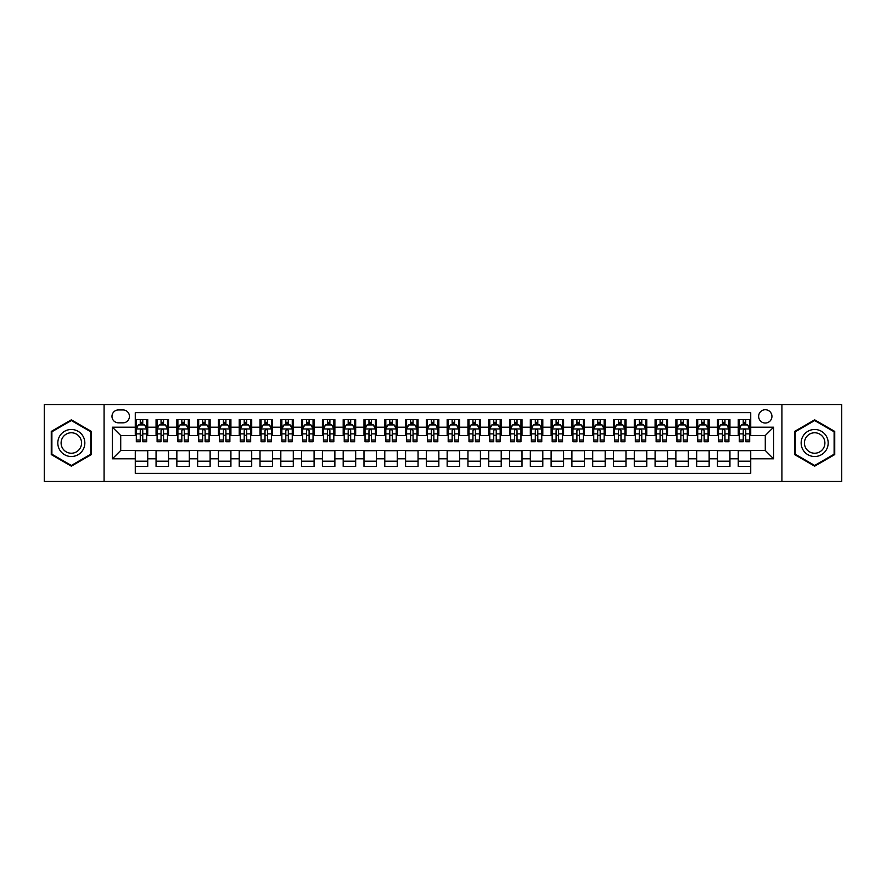 <?xml version="1.0" encoding="UTF-8"?>
<svg xmlns="http://www.w3.org/2000/svg" width="886" height="886" viewBox="0 0 886 886"><rect width="100%" height="100%" fill="white"/><g stroke="black" fill="none" stroke-linecap="round" stroke-linejoin="round"><path stroke-width="1.33" d="M765.282 409.731A6.656 6.656 0 0 0 758.637 416.387A6.656 6.656 0 0 0 765.282 423.043A6.656 6.656 0 0 0 771.939 416.387A6.656 6.656 0 0 0 765.282 409.731M781.917 481.463L841.7 481.463L841.7 404.537L781.917 404.537L781.917 481.463L104.083 481.463L104.083 404.537L44.3 404.537L44.3 481.463L104.083 481.463M750.73 419.61L738.26 419.61L738.26 427.196L729.942 427.196L729.942 435.513L738.26 435.513L738.26 427.196M729.942 427.196L729.942 419.61L717.461 419.61L717.461 427.196L709.143 427.196L709.143 435.513L717.461 435.513L717.461 427.196M709.143 427.196L709.143 419.61L696.673 419.61L696.673 427.196L688.356 427.196L688.356 435.513L696.673 435.513L696.673 427.196M688.356 427.196L688.356 419.61L675.874 419.61L675.874 427.196L667.557 427.196L667.557 435.513L675.874 435.513L675.874 427.196M667.557 427.196L667.557 419.61L655.086 419.61L655.086 427.196L646.769 427.196L646.769 435.513L655.086 435.513L655.086 427.196M646.769 427.196L646.769 419.61L634.287 419.61L634.287 427.196L625.981 427.196L625.981 435.513L634.287 435.513L634.287 427.196M625.981 427.196L625.981 419.61L613.5 419.61L613.5 427.196L605.182 427.196L605.182 435.513L613.5 435.513L613.5 427.196M605.182 427.196L605.182 419.61L592.712 419.61L592.712 427.196L584.395 427.196L584.395 435.513L592.712 435.513L592.712 427.196M584.395 427.196L584.395 419.61L571.913 419.61L571.913 427.196L563.596 427.196L563.596 435.513L571.913 435.513L571.913 427.196M563.596 427.196L563.596 419.61L551.125 419.61L551.125 427.196L542.808 427.196L542.808 435.513L551.125 435.513L551.125 427.196M542.808 427.196L542.808 419.61L530.326 419.61L530.326 427.196L522.009 427.196L522.009 435.513L530.326 435.513L530.326 427.196M522.009 427.196L522.009 419.61L509.539 419.61L509.539 427.196L501.221 427.196L501.221 435.513L509.539 435.513L509.539 427.196M501.221 427.196L501.221 419.61L488.74 419.61L488.74 427.196L480.422 427.196L480.422 435.513L488.74 435.513L488.74 427.196M480.422 427.196L480.422 419.61L467.952 419.61L467.952 427.196L459.635 427.196L459.635 435.513L467.952 435.513L467.952 427.196M459.635 427.196L459.635 419.61L447.153 419.61L447.153 427.196L438.847 427.196L438.847 435.513L447.153 435.513L447.153 427.196M438.847 427.196L438.847 419.61L426.365 419.61L426.365 427.196L418.048 427.196L418.048 435.513L426.365 435.513L426.365 427.196M418.048 427.196L418.048 419.61L405.578 419.61L405.578 427.196L397.26 427.196L397.26 435.513L405.578 435.513L405.578 427.196M397.26 427.196L397.26 419.61L384.779 419.61L384.779 427.196L376.461 427.196L376.461 435.513L384.779 435.513L384.779 427.196M376.461 427.196L376.461 419.61L363.991 419.61L363.991 427.196L355.674 427.196L355.674 435.513L363.991 435.513L363.991 427.196M355.674 427.196L355.674 419.61L343.192 419.61L343.192 427.196L334.875 427.196L334.875 435.513L343.192 435.513L343.192 427.196M334.875 427.196L334.875 419.61L322.404 419.61L322.404 427.196L314.087 427.196L314.087 435.513L322.404 435.513L322.404 427.196M314.087 427.196L314.087 419.61L301.605 419.61L301.605 427.196L293.288 427.196L293.288 435.513L301.605 435.513L301.605 427.196M293.288 427.196L293.288 419.61L280.818 419.61L280.818 427.196L272.5 427.196L272.5 435.513L280.818 435.513L280.818 427.196M272.5 427.196L272.5 419.61L260.019 419.61L260.019 427.196L251.713 427.196L251.713 435.513L260.019 435.513L260.019 427.196M251.713 427.196L251.713 419.61L239.231 419.61L239.231 427.196L230.914 427.196L230.914 435.513L239.231 435.513L239.231 427.196M230.914 427.196L230.914 419.61L218.443 419.61L218.443 427.196L210.126 427.196L210.126 435.513L218.443 435.513L218.443 427.196M210.126 427.196L210.126 419.61L197.644 419.61L197.644 427.196L189.327 427.196L189.327 435.513L197.644 435.513L197.644 427.196M189.327 427.196L189.327 419.61L176.857 419.61L176.857 427.196L168.539 427.196L168.539 435.513L176.857 435.513L176.857 427.196M168.539 427.196L168.539 419.61L156.058 419.61L156.058 435.513L147.74 435.513L147.74 419.61L135.27 419.61M135.27 466.39L147.74 466.39L147.74 450.487L156.058 450.487L156.058 466.39L168.539 466.39L168.539 450.487L176.857 450.487L176.857 458.804L168.539 458.804M176.857 458.804L176.857 466.39L189.327 466.39L189.327 450.487L197.644 450.487L197.644 458.804L189.327 458.804M197.644 458.804L197.644 466.39L210.126 466.39L210.126 450.487L218.443 450.487L218.443 458.804L210.126 458.804M218.443 458.804L218.443 466.39L230.914 466.39L230.914 450.487L239.231 450.487L239.231 458.804L230.914 458.804M239.231 458.804L239.231 466.39L251.713 466.39L251.713 450.487L260.019 450.487L260.019 458.804L251.713 458.804M260.019 458.804L260.019 466.39L272.5 466.39L272.5 450.487L280.818 450.487L280.818 458.804L272.5 458.804M280.818 458.804L280.818 466.39L293.288 466.39L293.288 450.487L301.605 450.487L301.605 458.804L293.288 458.804M301.605 458.804L301.605 466.39L314.087 466.39L314.087 450.487L322.404 450.487L322.404 458.804L314.087 458.804M322.404 458.804L322.404 466.39L334.875 466.39L334.875 450.487L343.192 450.487L343.192 458.804L334.875 458.804M343.192 458.804L343.192 466.39L355.674 466.39L355.674 450.487L363.991 450.487L363.991 458.804L355.674 458.804M363.991 458.804L363.991 466.39L376.461 466.39L376.461 450.487L384.779 450.487L384.779 458.804L376.461 458.804M384.779 458.804L384.779 466.39L397.26 466.39L397.26 450.487L405.578 450.487L405.578 458.804L397.26 458.804M405.578 458.804L405.578 466.39L418.048 466.39L418.048 450.487L426.365 450.487L426.365 458.804L418.048 458.804M426.365 458.804L426.365 466.39L438.847 466.39L438.847 450.487L447.153 450.487L447.153 458.804L438.847 458.804M447.153 458.804L447.153 466.39L459.635 466.39L459.635 450.487L467.952 450.487L467.952 458.804L459.635 458.804M467.952 458.804L467.952 466.39L480.422 466.39L480.422 450.487L488.74 450.487L488.74 458.804L480.422 458.804M488.74 458.804L488.74 466.39L501.221 466.39L501.221 450.487L509.539 450.487L509.539 458.804L501.221 458.804M509.539 458.804L509.539 466.39L522.009 466.39L522.009 450.487L530.326 450.487L530.326 458.804L522.009 458.804M530.326 458.804L530.326 466.39L542.808 466.39L542.808 450.487L551.125 450.487L551.125 458.804L542.808 458.804M551.125 458.804L551.125 466.39L563.596 466.39L563.596 450.487L571.913 450.487L571.913 458.804L563.596 458.804M571.913 458.804L571.913 466.39L584.395 466.39L584.395 450.487L592.712 450.487L592.712 458.804L584.395 458.804M592.712 458.804L592.712 466.39L605.182 466.39L605.182 450.487L613.5 450.487L613.5 458.804L605.182 458.804M613.5 458.804L613.5 466.39L625.981 466.39L625.981 450.487L634.287 450.487L634.287 458.804L625.981 458.804M634.287 458.804L634.287 466.39L646.769 466.39L646.769 450.487L655.086 450.487L655.086 458.804L646.769 458.804M655.086 458.804L655.086 466.39L667.557 466.39L667.557 450.487L675.874 450.487L675.874 458.804L667.557 458.804M675.874 458.804L675.874 466.39L688.356 466.39L688.356 450.487L696.673 450.487L696.673 458.804L688.356 458.804M696.673 458.804L696.673 466.39L709.143 466.39L709.143 450.487L717.461 450.487L717.461 458.804L709.143 458.804M717.461 458.804L717.461 466.39L729.942 466.39L729.942 450.487L738.26 450.487L738.26 458.804L729.942 458.804M118.425 422.832L122.999 422.832A6.446 6.446 0 0 0 129.445 416.387A6.446 6.446 0 0 0 122.999 409.941L118.425 409.941A6.446 6.446 0 0 0 111.979 416.387A6.446 6.446 0 0 0 118.425 422.832M781.917 404.537L104.083 404.537M750.73 427.196L750.73 412.643L135.27 412.643L135.27 435.513L120.717 435.513L120.717 450.487L135.27 450.487L135.27 473.357L750.73 473.357L750.73 450.487L765.282 450.487L765.282 435.513L750.73 435.513L750.73 427.196L773.6 427.196L773.6 458.804L750.73 458.804M135.27 458.804L112.4 458.804L112.4 427.196L135.27 427.196M738.26 458.804L738.26 466.39L750.73 466.39M135.27 424.804L136.311 424.804M140.254 424.804L142.757 424.804M146.699 424.804L147.74 424.804M135.27 435.303L136.311 435.303M140.254 435.303L142.757 435.303M146.699 435.303L147.74 435.303M135.27 450.697L147.74 450.697M135.27 461.196L147.74 461.196M156.058 435.303L157.099 435.303M161.053 435.303L163.545 435.303M167.498 435.303L168.539 435.303M156.058 424.804L157.099 424.804M161.053 424.804L163.545 424.804M167.498 424.804L168.539 424.804M156.058 450.697L168.539 450.697M156.058 461.196L168.539 461.196M176.857 450.697L189.327 450.697M176.857 461.196L189.327 461.196M176.857 424.804L177.898 424.804M181.84 424.804L184.343 424.804M188.286 424.804L189.327 424.804M176.857 435.303L177.898 435.303M181.84 435.303L184.343 435.303M188.286 435.303L189.327 435.303M197.644 450.697L210.126 450.697M197.644 461.196L210.126 461.196M197.644 424.804L198.685 424.804M202.639 424.804L205.131 424.804M209.085 424.804L210.126 424.804M197.644 435.303L198.685 435.303M202.639 435.303L205.131 435.303M209.085 435.303L210.126 435.303M218.443 450.697L230.914 450.697M218.443 461.196L230.914 461.196M218.443 424.804L219.473 424.804M223.427 424.804L225.919 424.804M229.873 424.804L230.914 424.804M218.443 435.303L219.473 435.303M223.427 435.303L225.919 435.303M229.873 435.303L230.914 435.303M239.231 450.697L251.713 450.697M239.231 461.196L251.713 461.196M239.231 424.804L240.272 424.804M244.226 424.804L246.718 424.804M250.672 424.804L251.713 424.804M239.231 435.303L240.272 435.303M244.226 435.303L246.718 435.303M250.672 435.303L251.713 435.303M260.019 450.697L272.5 450.697M260.019 461.196L272.5 461.196M260.019 424.804L261.06 424.804M265.014 424.804L267.506 424.804M271.459 424.804L272.5 424.804M260.019 435.303L261.06 435.303M265.014 435.303L267.506 435.303M271.459 435.303L272.5 435.303M280.818 450.697L293.288 450.697M280.818 461.196L293.288 461.196M280.818 424.804L281.859 424.804M285.813 424.804L288.304 424.804M292.258 424.804L293.288 424.804M280.818 435.303L281.859 435.303M285.813 435.303L288.304 435.303M292.258 435.303L293.288 435.303M301.605 450.697L314.087 450.697M301.605 461.196L314.087 461.196M301.605 424.804L302.647 424.804M306.6 424.804L309.092 424.804M313.046 424.804L314.087 424.804M301.605 435.303L302.647 435.303M306.6 435.303L309.092 435.303M313.046 435.303L314.087 435.303M322.404 450.697L334.875 450.697M322.404 461.196L334.875 461.196M322.404 424.804L323.445 424.804M327.388 424.804L329.891 424.804M333.834 424.804L334.875 424.804M322.404 435.303L323.445 435.303M327.388 435.303L329.891 435.303M333.834 435.303L334.875 435.303M343.192 450.697L355.674 450.697M343.192 461.196L355.674 461.196M343.192 424.804L344.233 424.804M348.187 424.804L350.679 424.804M354.633 424.804L355.674 424.804M343.192 435.303L344.233 435.303M348.187 435.303L350.679 435.303M354.633 435.303L355.674 435.303M363.991 450.697L376.461 450.697M363.991 461.196L376.461 461.196M363.991 424.804L365.032 424.804M368.975 424.804L371.478 424.804M375.42 424.804L376.461 424.804M363.991 435.303L365.032 435.303M368.975 435.303L371.478 435.303M375.42 435.303L376.461 435.303M384.779 450.697L397.26 450.697M384.779 461.196L397.26 461.196M384.779 424.804L385.82 424.804M389.774 424.804L392.265 424.804M396.219 424.804L397.26 424.804M384.779 435.303L385.82 435.303M389.774 435.303L392.265 435.303M396.219 435.303L397.26 435.303M405.578 450.697L418.048 450.697M405.578 461.196L418.048 461.196M405.578 424.804L406.608 424.804M410.561 424.804L413.053 424.804M417.007 424.804L418.048 424.804M405.578 435.303L406.608 435.303M410.561 435.303L413.053 435.303M417.007 435.303L418.048 435.303M426.365 450.697L438.847 450.697M426.365 461.196L438.847 461.196M426.365 424.804L427.406 424.804M431.36 424.804L433.852 424.804M437.806 424.804L438.847 424.804M426.365 435.303L427.406 435.303M431.36 435.303L433.852 435.303M437.806 435.303L438.847 435.303M447.153 450.697L459.635 450.697M447.153 461.196L459.635 461.196M447.153 424.804L448.194 424.804M452.148 424.804L454.64 424.804M458.594 424.804L459.635 424.804M447.153 435.303L448.194 435.303M452.148 435.303L454.64 435.303M458.594 435.303L459.635 435.303M467.952 450.697L480.422 450.697M467.952 461.196L480.422 461.196M467.952 424.804L468.993 424.804M472.947 424.804L475.439 424.804M479.392 424.804L480.422 424.804M467.952 435.303L468.993 435.303M472.947 435.303L475.439 435.303M479.392 435.303L480.422 435.303M488.74 450.697L501.221 450.697M488.74 461.196L501.221 461.196M488.74 424.804L489.781 424.804M493.735 424.804L496.226 424.804M500.18 424.804L501.221 424.804M488.74 435.303L489.781 435.303M493.735 435.303L496.226 435.303M500.18 435.303L501.221 435.303M509.539 450.697L522.009 450.697M509.539 461.196L522.009 461.196M509.539 424.804L510.58 424.804M514.522 424.804L517.025 424.804M520.968 424.804L522.009 424.804M509.539 435.303L510.58 435.303M514.522 435.303L517.025 435.303M520.968 435.303L522.009 435.303M530.326 450.697L542.808 450.697M530.326 461.196L542.808 461.196M530.326 424.804L531.367 424.804M535.321 424.804L537.813 424.804M541.767 424.804L542.808 424.804M530.326 435.303L531.367 435.303M535.321 435.303L537.813 435.303M541.767 435.303L542.808 435.303M551.125 450.697L563.596 450.697M551.125 461.196L563.596 461.196M551.125 424.804L552.166 424.804M556.109 424.804L558.612 424.804M562.555 424.804L563.596 424.804M551.125 435.303L552.166 435.303M556.109 435.303L558.612 435.303M562.555 435.303L563.596 435.303M571.913 450.697L584.395 450.697M571.913 461.196L584.395 461.196M571.913 424.804L572.954 424.804M576.908 424.804L579.4 424.804M583.353 424.804L584.395 424.804M571.913 435.303L572.954 435.303M576.908 435.303L579.4 435.303M583.353 435.303L584.395 435.303M592.712 450.697L605.182 450.697M592.712 461.196L605.182 461.196M592.712 424.804L593.742 424.804M597.696 424.804L600.187 424.804M604.141 424.804L605.182 424.804M592.712 435.303L593.742 435.303M597.696 435.303L600.187 435.303M604.141 435.303L605.182 435.303M613.5 450.697L625.981 450.697M613.5 461.196L625.981 461.196M613.5 424.804L614.541 424.804M618.494 424.804L620.986 424.804M624.94 424.804L625.981 424.804M613.5 435.303L614.541 435.303M618.494 435.303L620.986 435.303M624.94 435.303L625.981 435.303M634.287 450.697L646.769 450.697M634.287 461.196L646.769 461.196M634.287 424.804L635.328 424.804M639.282 424.804L641.774 424.804M645.728 424.804L646.769 424.804M634.287 435.303L635.328 435.303M639.282 435.303L641.774 435.303M645.728 435.303L646.769 435.303M655.086 450.697L667.557 450.697M655.086 461.196L667.557 461.196M655.086 424.804L656.127 424.804M660.081 424.804L662.573 424.804M666.527 424.804L667.557 424.804M655.086 435.303L656.127 435.303M660.081 435.303L662.573 435.303M666.527 435.303L667.557 435.303M675.874 450.697L688.356 450.697M675.874 461.196L688.356 461.196M675.874 424.804L676.915 424.804M680.869 424.804L683.361 424.804M687.314 424.804L688.356 424.804M675.874 435.303L676.915 435.303M680.869 435.303L683.361 435.303M687.314 435.303L688.356 435.303M696.673 450.697L709.143 450.697M696.673 461.196L709.143 461.196M696.673 424.804L697.714 424.804M701.657 424.804L704.16 424.804M708.102 424.804L709.143 424.804M696.673 435.303L697.714 435.303M701.657 435.303L704.16 435.303M708.102 435.303L709.143 435.303M717.461 450.697L729.942 450.697M717.461 461.196L729.942 461.196M717.461 424.804L718.502 424.804M722.455 424.804L724.947 424.804M728.901 424.804L729.942 424.804M717.461 435.303L718.502 435.303M722.455 435.303L724.947 435.303M728.901 435.303L729.942 435.303M738.26 450.697L750.73 450.697M738.26 461.196L750.73 461.196M738.26 424.804L739.301 424.804M743.243 424.804L745.746 424.804M749.689 424.804L750.73 424.804M738.26 435.303L739.301 435.303M743.243 435.303L745.746 435.303M749.689 435.303L750.73 435.303M120.717 435.513L112.4 427.196M120.717 450.487L112.4 458.804M773.6 427.196L765.282 435.513M773.6 458.804L765.282 450.487M71.334 466.169L91.391 454.584L91.391 431.416L71.334 419.831L51.266 431.416L51.266 454.584L71.334 466.169M834.734 431.416L814.666 419.831L794.609 431.416L794.609 454.584L814.666 466.169L834.734 454.584L834.734 431.416M142.757 422.312L140.254 422.312M146.699 440.054L142.757 440.054L142.757 441.749L146.699 441.749L146.699 429.068L144.628 424.915L138.382 424.915L136.311 429.068L136.311 441.749L140.254 441.749L140.254 440.054L136.311 440.054M136.311 429.068L136.311 419.61M146.699 429.068L146.699 419.61M140.254 424.915L140.254 419.61M142.757 419.61L142.757 424.915M142.757 440.054L142.757 430.629C141.926 429.023 141.095 429.023 140.254 430.629L140.254 440.054M71.334 429.488A13.511 13.511 0 0 0 57.812 443A13.511 13.511 0 0 0 71.334 456.511A13.511 13.511 0 0 0 84.846 443A13.511 13.511 0 0 0 71.334 429.488M71.334 432.767A10.233 10.233 0 0 0 61.101 443A10.233 10.233 0 0 0 71.334 453.233A10.233 10.233 0 0 0 81.567 443A10.233 10.233 0 0 0 71.334 432.767M90.771 454.219L71.334 465.449L51.886 454.219L51.886 431.781L71.334 420.551L90.771 431.781L90.771 454.219M802.96 436.244A13.511 13.511 0 0 0 807.91 454.706A13.511 13.511 0 0 0 826.372 449.756A13.511 13.511 0 0 0 821.422 431.294A13.511 13.511 0 0 0 802.96 436.244M805.806 437.883A10.233 10.233 0 0 0 809.549 451.86A10.233 10.233 0 0 0 823.526 448.117A10.233 10.233 0 0 0 819.783 434.14A10.233 10.233 0 0 0 805.806 437.883M834.114 431.781L834.114 454.219L814.666 465.449L795.229 454.219L795.229 431.781L814.666 420.551L834.114 431.781M163.545 422.312L161.053 422.312M167.498 440.054L163.545 440.054L163.545 441.749L167.498 441.749L167.498 429.068L165.416 424.915L159.181 424.915L157.099 429.068L157.099 441.749L161.053 441.749L161.053 440.054L157.099 440.054M157.099 429.068L157.099 419.61M167.498 429.068L167.498 419.61M161.053 424.915L161.053 419.61M163.545 419.61L163.545 424.915M163.545 440.054L163.545 430.629C162.714 429.023 161.883 429.023 161.053 430.629L161.053 440.054M184.343 422.312L181.84 422.312M188.286 440.054L184.343 440.054L184.343 441.749L188.286 441.749L188.286 429.068L186.215 424.915L179.969 424.915L177.898 429.068L177.898 441.749L181.84 441.749L181.84 440.054L177.898 440.054M177.898 429.068L177.898 419.61M188.286 429.068L188.286 419.61M181.84 424.915L181.84 419.61M184.343 419.61L184.343 424.915M184.343 440.054L184.343 430.629C183.513 429.023 182.671 429.023 181.84 430.629L181.84 440.054M205.131 422.312L202.639 422.312M209.085 440.054L205.131 440.054L205.131 441.749L209.085 441.749L209.085 429.068L207.003 424.915L200.768 424.915L198.685 429.068L198.685 441.749L202.639 441.749L202.639 440.054L198.685 440.054M198.685 429.068L198.685 419.61M209.085 429.068L209.085 419.61M202.639 424.915L202.639 419.61M205.131 419.61L205.131 424.915M205.131 440.054L205.131 430.629C204.301 429.023 203.47 429.023 202.639 430.629L202.639 440.054M225.919 422.312L223.427 422.312M229.873 440.054L225.919 440.054L225.919 441.749L229.873 441.749L229.873 429.068L227.791 424.915L221.555 424.915L219.473 429.068L219.473 441.749L223.427 441.749L223.427 440.054L219.473 440.054M219.473 429.068L219.473 419.61M229.873 429.068L229.873 419.61M223.427 424.915L223.427 419.61M225.919 419.61L225.919 424.915M225.919 440.054L225.919 430.629C225.088 429.023 224.258 429.023 223.427 430.629L223.427 440.054M246.718 422.312L244.226 422.312M250.672 440.054L246.718 440.054L246.718 441.749L250.672 441.749L250.672 429.068L248.589 424.915L242.354 424.915L240.272 429.068L240.272 441.749L244.226 441.749L244.226 440.054L240.272 440.054M240.272 429.068L240.272 419.61M250.672 429.068L250.672 419.61M244.226 424.915L244.226 419.61M246.718 419.61L246.718 424.915M246.718 440.054L246.718 430.629C245.887 429.023 245.057 429.023 244.226 430.629L244.226 440.054M267.506 422.312L265.014 422.312M271.459 440.054L267.506 440.054L267.506 441.749L271.459 441.749L271.459 429.068L269.377 424.915L263.142 424.915L261.06 429.068L261.06 441.749L265.014 441.749L265.014 440.054L261.06 440.054M261.06 429.068L261.06 419.61M271.459 429.068L271.459 419.61M265.014 424.915L265.014 419.61M267.506 419.61L267.506 424.915M267.506 440.054L267.506 430.629C266.675 429.023 265.844 429.023 265.014 430.629L265.014 440.054M288.304 422.312L285.813 422.312M292.258 440.054L288.304 440.054L288.304 441.749L292.258 441.749L292.258 429.068L290.176 424.915L283.941 424.915L281.859 429.068L281.859 441.749L285.813 441.749L285.813 440.054L281.859 440.054M281.859 429.068L281.859 419.61M292.258 429.068L292.258 419.61M285.813 424.915L285.813 419.61M288.304 419.61L288.304 424.915M288.304 440.054L288.304 430.629C287.474 429.023 286.643 429.023 285.813 430.629L285.813 440.054M309.092 422.312L306.6 422.312M313.046 440.054L309.092 440.054L309.092 441.749L313.046 441.749L313.046 429.068L310.964 424.915L304.729 424.915L302.647 429.068L302.647 441.749L306.6 441.749L306.6 440.054L302.647 440.054M302.647 429.068L302.647 419.61M313.046 429.068L313.046 419.61M306.6 424.915L306.6 419.61M309.092 419.61L309.092 424.915M309.092 440.054L309.092 430.629C308.262 429.023 307.431 429.023 306.6 430.629L306.6 440.054M329.891 422.312L327.388 422.312M333.834 440.054L329.891 440.054L329.891 441.749L333.834 441.749L333.834 429.068L331.763 424.915L325.516 424.915L323.445 429.068L323.445 441.749L327.388 441.749L327.388 440.054L323.445 440.054M323.445 429.068L323.445 419.61M333.834 429.068L333.834 419.61M327.388 424.915L327.388 419.61M329.891 419.61L329.891 424.915M329.891 440.054L329.891 430.629C329.06 429.023 328.23 429.023 327.388 430.629L327.388 440.054M350.679 422.312L348.187 422.312M354.633 440.054L350.679 440.054L350.679 441.749L354.633 441.749L354.633 429.068L352.55 424.915L346.315 424.915L344.233 429.068L344.233 441.749L348.187 441.749L348.187 440.054L344.233 440.054M344.233 429.068L344.233 419.61M354.633 429.068L354.633 419.61M348.187 424.915L348.187 419.61M350.679 419.61L350.679 424.915M350.679 440.054L350.679 430.629C349.848 429.023 349.018 429.023 348.187 430.629L348.187 440.054M371.478 422.312L368.975 422.312M375.42 440.054L371.478 440.054L371.478 441.749L375.42 441.749L375.42 429.068L373.349 424.915L367.103 424.915L365.032 429.068L365.032 441.749L368.975 441.749L368.975 440.054L365.032 440.054M365.032 429.068L365.032 419.61M375.42 429.068L375.42 419.61M368.975 424.915L368.975 419.61M371.478 419.61L371.478 424.915M371.478 440.054L371.478 430.629C370.647 429.023 369.805 429.023 368.975 430.629L368.975 440.054M392.265 422.312L389.774 422.312M396.219 440.054L392.265 440.054L392.265 441.749L396.219 441.749L396.219 429.068L394.137 424.915L387.902 424.915L385.82 429.068L385.82 441.749L389.774 441.749L389.774 440.054L385.82 440.054M385.82 429.068L385.82 419.61M396.219 429.068L396.219 419.61M389.774 424.915L389.774 419.61M392.265 419.61L392.265 424.915M392.265 440.054L392.265 430.629C391.435 429.023 390.604 429.023 389.774 430.629L389.774 440.054M413.053 422.312L410.561 422.312M417.007 440.054L413.053 440.054L413.053 441.749L417.007 441.749L417.007 429.068L414.925 424.915L408.69 424.915L406.608 429.068L406.608 441.749L410.561 441.749L410.561 440.054L406.608 440.054M406.608 429.068L406.608 419.61M417.007 429.068L417.007 419.61M410.561 424.915L410.561 419.61M413.053 419.61L413.053 424.915M413.053 440.054L413.053 430.629C412.223 429.023 411.392 429.023 410.561 430.629L410.561 440.054M433.852 422.312L431.36 422.312M437.806 440.054L433.852 440.054L433.852 441.749L437.806 441.749L437.806 429.068L435.724 424.915L429.488 424.915L427.406 429.068L427.406 441.749L431.36 441.749L431.36 440.054L427.406 440.054M427.406 429.068L427.406 419.61M437.806 429.068L437.806 419.61M431.36 424.915L431.36 419.61M433.852 419.61L433.852 424.915M433.852 440.054L433.852 430.629C433.021 429.023 432.191 429.023 431.36 430.629L431.36 440.054M454.64 422.312L452.148 422.312M458.594 440.054L454.64 440.054L454.64 441.749L458.594 441.749L458.594 429.068L456.511 424.915L450.276 424.915L448.194 429.068L448.194 441.749L452.148 441.749L452.148 440.054L448.194 440.054M448.194 429.068L448.194 419.61M458.594 429.068L458.594 419.61M452.148 424.915L452.148 419.61M454.64 419.61L454.64 424.915M454.64 440.054L454.64 430.629C453.809 429.023 452.979 429.023 452.148 430.629L452.148 440.054M475.439 422.312L472.947 422.312M479.392 440.054L475.439 440.054L475.439 441.749L479.392 441.749L479.392 429.068L477.31 424.915L471.075 424.915L468.993 429.068L468.993 441.749L472.947 441.749L472.947 440.054L468.993 440.054M468.993 429.068L468.993 419.61M479.392 429.068L479.392 419.61M472.947 424.915L472.947 419.61M475.439 419.61L475.439 424.915M475.439 440.054L475.439 430.629C474.608 429.023 473.777 429.023 472.947 430.629L472.947 440.054M496.226 422.312L493.735 422.312M500.18 440.054L496.226 440.054L496.226 441.749L500.18 441.749L500.18 429.068L498.098 424.915L491.863 424.915L489.781 429.068L489.781 441.749L493.735 441.749L493.735 440.054L489.781 440.054M489.781 429.068L489.781 419.61M500.18 429.068L500.18 419.61M493.735 424.915L493.735 419.61M496.226 419.61L496.226 424.915M496.226 440.054L496.226 430.629C495.396 429.023 494.565 429.023 493.735 430.629L493.735 440.054M517.025 422.312L514.522 422.312M520.968 440.054L517.025 440.054L517.025 441.749L520.968 441.749L520.968 429.068L518.897 424.915L512.651 424.915L510.58 429.068L510.58 441.749L514.522 441.749L514.522 440.054L510.58 440.054M510.58 429.068L510.58 419.61M520.968 429.068L520.968 419.61M514.522 424.915L514.522 419.61M517.025 419.61L517.025 424.915M517.025 440.054L517.025 430.629C516.195 429.023 515.364 429.023 514.522 430.629L514.522 440.054M537.813 422.312L535.321 422.312M541.767 440.054L537.813 440.054L537.813 441.749L541.767 441.749L541.767 429.068L539.685 424.915L533.45 424.915L531.367 429.068L531.367 441.749L535.321 441.749L535.321 440.054L531.367 440.054M531.367 429.068L531.367 419.61M541.767 429.068L541.767 419.61M535.321 424.915L535.321 419.61M537.813 419.61L537.813 424.915M537.813 440.054L537.813 430.629C536.982 429.023 536.152 429.023 535.321 430.629L535.321 440.054M558.612 422.312L556.109 422.312M562.555 440.054L558.612 440.054L558.612 441.749L562.555 441.749L562.555 429.068L560.484 424.915L554.237 424.915L552.166 429.068L552.166 441.749L556.109 441.749L556.109 440.054L552.166 440.054M552.166 429.068L552.166 419.61M562.555 429.068L562.555 419.61M556.109 424.915L556.109 419.61M558.612 419.61L558.612 424.915M558.612 440.054L558.612 430.629C557.781 429.023 556.94 429.023 556.109 430.629L556.109 440.054M579.4 422.312L576.908 422.312M583.353 440.054L579.4 440.054L579.4 441.749L583.353 441.749L583.353 429.068L581.271 424.915L575.036 424.915L572.954 429.068L572.954 441.749L576.908 441.749L576.908 440.054L572.954 440.054M572.954 429.068L572.954 419.61M583.353 429.068L583.353 419.61M576.908 424.915L576.908 419.61M579.4 419.61L579.4 424.915M579.4 440.054L579.4 430.629C578.569 429.023 577.738 429.023 576.908 430.629L576.908 440.054M600.187 422.312L597.696 422.312M604.141 440.054L600.187 440.054L600.187 441.749L604.141 441.749L604.141 429.068L602.059 424.915L595.824 424.915L593.742 429.068L593.742 441.749L597.696 441.749L597.696 440.054L593.742 440.054M593.742 429.068L593.742 419.61M604.141 429.068L604.141 419.61M597.696 424.915L597.696 419.61M600.187 419.61L600.187 424.915M600.187 440.054L600.187 430.629C599.357 429.023 598.526 429.023 597.696 430.629L597.696 440.054M620.986 422.312L618.494 422.312M624.94 440.054L620.986 440.054L620.986 441.749L624.94 441.749L624.94 429.068L622.858 424.915L616.623 424.915L614.541 429.068L614.541 441.749L618.494 441.749L618.494 440.054L614.541 440.054M614.541 429.068L614.541 419.61M624.94 429.068L624.94 419.61M618.494 424.915L618.494 419.61M620.986 419.61L620.986 424.915M620.986 440.054L620.986 430.629C620.156 429.023 619.325 429.023 618.494 430.629L618.494 440.054M641.774 422.312L639.282 422.312M645.728 440.054L641.774 440.054L641.774 441.749L645.728 441.749L645.728 429.068L643.646 424.915L637.411 424.915L635.328 429.068L635.328 441.749L639.282 441.749L639.282 440.054L635.328 440.054M635.328 429.068L635.328 419.61M645.728 429.068L645.728 419.61M639.282 424.915L639.282 419.61M641.774 419.61L641.774 424.915M641.774 440.054L641.774 430.629C640.943 429.023 640.113 429.023 639.282 430.629L639.282 440.054M662.573 422.312L660.081 422.312M666.527 440.054L662.573 440.054L662.573 441.749L666.527 441.749L666.527 429.068L664.445 424.915L658.209 424.915L656.127 429.068L656.127 441.749L660.081 441.749L660.081 440.054L656.127 440.054M656.127 429.068L656.127 419.61M666.527 429.068L666.527 419.61M660.081 424.915L660.081 419.61M662.573 419.61L662.573 424.915M662.573 440.054L662.573 430.629C661.742 429.023 660.912 429.023 660.081 430.629L660.081 440.054M683.361 422.312L680.869 422.312M687.314 440.054L683.361 440.054L683.361 441.749L687.314 441.749L687.314 429.068L685.232 424.915L678.997 424.915L676.915 429.068L676.915 441.749L680.869 441.749L680.869 440.054L676.915 440.054M676.915 429.068L676.915 419.61M687.314 429.068L687.314 419.61M680.869 424.915L680.869 419.61M683.361 419.61L683.361 424.915M683.361 440.054L683.361 430.629C682.53 429.023 681.699 429.023 680.869 430.629L680.869 440.054M704.16 422.312L701.657 422.312M708.102 440.054L704.16 440.054L704.16 441.749L708.102 441.749L708.102 429.068L706.031 424.915L699.785 424.915L697.714 429.068L697.714 441.749L701.657 441.749L701.657 440.054L697.714 440.054M697.714 429.068L697.714 419.61M708.102 429.068L708.102 419.61M701.657 424.915L701.657 419.61M704.16 419.61L704.16 424.915M704.16 440.054L704.16 430.629C703.329 429.023 702.498 429.023 701.657 430.629L701.657 440.054M724.947 422.312L722.455 422.312M728.901 440.054L724.947 440.054L724.947 441.749L728.901 441.749L728.901 429.068L726.819 424.915L720.584 424.915L718.502 429.068L718.502 441.749L722.455 441.749L722.455 440.054L718.502 440.054M718.502 429.068L718.502 419.61M728.901 429.068L728.901 419.61M722.455 424.915L722.455 419.61M724.947 419.61L724.947 424.915M724.947 440.054L724.947 430.629C724.117 429.023 723.286 429.023 722.455 430.629L722.455 440.054M745.746 422.312L743.243 422.312M749.689 440.054L745.746 440.054L745.746 441.749L749.689 441.749L749.689 429.068L747.618 424.915L741.372 424.915L739.301 429.068L739.301 441.749L743.243 441.749L743.243 440.054L739.301 440.054M739.301 429.068L739.301 419.61M749.689 429.068L749.689 419.61M743.243 424.915L743.243 419.61M745.746 419.61L745.746 424.915M745.746 440.054L745.746 430.629C744.916 429.023 744.074 429.023 743.243 430.629L743.243 440.054M156.058 458.804L147.74 458.804M156.058 427.196L147.74 427.196M146.655 428.968L136.355 428.968M136.311 426.055L137.817 426.055M145.193 426.055L146.699 426.055M140.254 433.885L136.311 433.885M146.699 433.885L142.757 433.885M142.757 423.63L140.254 423.63M167.443 428.968L157.154 428.968M157.099 426.055L158.605 426.055M165.992 426.055L167.498 426.055M161.053 433.885L157.099 433.885M167.498 433.885L163.545 433.885M163.545 423.63L161.053 423.63M188.242 428.968L177.942 428.968M177.898 426.055L179.404 426.055M186.78 426.055L188.286 426.055M181.84 433.885L177.898 433.885M188.286 433.885L184.343 433.885M184.343 423.63L181.84 423.63M209.03 428.968L198.741 428.968M198.685 426.055L200.192 426.055M207.579 426.055L209.085 426.055M202.639 433.885L198.685 433.885M209.085 433.885L205.131 433.885M205.131 423.63L202.639 423.63M229.817 428.968L219.529 428.968M219.473 426.055L220.991 426.055M228.366 426.055L229.873 426.055M223.427 433.885L219.473 433.885M229.873 433.885L225.919 433.885M225.919 423.63L223.427 423.63M250.616 428.968L240.327 428.968M240.272 426.055L241.778 426.055M249.165 426.055L250.672 426.055M244.226 433.885L240.272 433.885M250.672 433.885L246.718 433.885M246.718 423.63L244.226 423.63M271.404 428.968L261.115 428.968M261.06 426.055L262.566 426.055M269.953 426.055L271.459 426.055M265.014 433.885L261.06 433.885M271.459 433.885L267.506 433.885M267.506 423.63L265.014 423.63M292.203 428.968L281.903 428.968M281.859 426.055L283.365 426.055M290.741 426.055L292.258 426.055M285.813 433.885L281.859 433.885M292.258 433.885L288.304 433.885M288.304 423.63L285.813 423.63M312.991 428.968L302.702 428.968M302.647 426.055L304.153 426.055M311.54 426.055L313.046 426.055M306.6 433.885L302.647 433.885M313.046 433.885L309.092 433.885M309.092 423.63L306.6 423.63M333.789 428.968L323.49 428.968M323.445 426.055L324.952 426.055M332.328 426.055L333.834 426.055M327.388 433.885L323.445 433.885M333.834 433.885L329.891 433.885M329.891 423.63L327.388 423.63M354.577 428.968L344.289 428.968M344.233 426.055L345.739 426.055M353.126 426.055L354.633 426.055M348.187 433.885L344.233 433.885M354.633 433.885L350.679 433.885M350.679 423.63L348.187 423.63M375.376 428.968L365.076 428.968M365.032 426.055L366.538 426.055M373.914 426.055L375.42 426.055M368.975 433.885L365.032 433.885M375.42 433.885L371.478 433.885M371.478 423.63L368.975 423.63M396.164 428.968L385.875 428.968M385.82 426.055L387.326 426.055M394.713 426.055L396.219 426.055M389.774 433.885L385.82 433.885M396.219 433.885L392.265 433.885M392.265 423.63L389.774 423.63M416.963 428.968L406.663 428.968M406.608 426.055L408.125 426.055M415.501 426.055L417.007 426.055M410.561 433.885L406.608 433.885M417.007 433.885L413.053 433.885M413.053 423.63L410.561 423.63M437.75 428.968L427.462 428.968M427.406 426.055L428.913 426.055M436.3 426.055L437.806 426.055M431.36 433.885L427.406 433.885M437.806 433.885L433.852 433.885M433.852 423.63L431.36 423.63M458.538 428.968L448.25 428.968M448.194 426.055L449.7 426.055M457.087 426.055L458.594 426.055M452.148 433.885L448.194 433.885M458.594 433.885L454.64 433.885M454.64 423.63L452.148 423.63M479.337 428.968L469.037 428.968M468.993 426.055L470.499 426.055M477.875 426.055L479.392 426.055M472.947 433.885L468.993 433.885M479.392 433.885L475.439 433.885M475.439 423.63L472.947 423.63M500.125 428.968L489.836 428.968M489.781 426.055L491.287 426.055M498.674 426.055L500.18 426.055M493.735 433.885L489.781 433.885M500.18 433.885L496.226 433.885M496.226 423.63L493.735 423.63M520.924 428.968L510.624 428.968M510.58 426.055L512.086 426.055M519.462 426.055L520.968 426.055M514.522 433.885L510.58 433.885M520.968 433.885L517.025 433.885M517.025 423.63L514.522 423.63M541.711 428.968L531.423 428.968M531.367 426.055L532.874 426.055M540.261 426.055L541.767 426.055M535.321 433.885L531.367 433.885M541.767 433.885L537.813 433.885M537.813 423.63L535.321 423.63M562.51 428.968L552.211 428.968M552.166 426.055L553.672 426.055M561.048 426.055L562.555 426.055M556.109 433.885L552.166 433.885M562.555 433.885L558.612 433.885M558.612 423.63L556.109 423.63M583.298 428.968L573.009 428.968M572.954 426.055L574.46 426.055M581.847 426.055L583.353 426.055M576.908 433.885L572.954 433.885M583.353 433.885L579.4 433.885M579.4 423.63L576.908 423.63M604.097 428.968L593.797 428.968M593.742 426.055L595.259 426.055M602.635 426.055L604.141 426.055M597.696 433.885L593.742 433.885M604.141 433.885L600.187 433.885M600.187 423.63L597.696 423.63M624.885 428.968L614.596 428.968M614.541 426.055L616.047 426.055M623.434 426.055L624.94 426.055M618.494 433.885L614.541 433.885M624.94 433.885L620.986 433.885M620.986 423.63L618.494 423.63M645.673 428.968L635.384 428.968M635.328 426.055L636.835 426.055M644.222 426.055L645.728 426.055M639.282 433.885L635.328 433.885M645.728 433.885L641.774 433.885M641.774 423.63L639.282 423.63M666.471 428.968L656.183 428.968M656.127 426.055L657.633 426.055M665.009 426.055L666.527 426.055M660.081 433.885L656.127 433.885M666.527 433.885L662.573 433.885M662.573 423.63L660.081 423.63M687.259 428.968L676.97 428.968M676.915 426.055L678.421 426.055M685.808 426.055L687.314 426.055M680.869 433.885L676.915 433.885M687.314 433.885L683.361 433.885M683.361 423.63L680.869 423.63M708.058 428.968L697.758 428.968M697.714 426.055L699.22 426.055M706.596 426.055L708.102 426.055M701.657 433.885L697.714 433.885M708.102 433.885L704.16 433.885M704.16 423.63L701.657 423.63M728.846 428.968L718.557 428.968M718.502 426.055L720.008 426.055M727.395 426.055L728.901 426.055M722.455 433.885L718.502 433.885M728.901 433.885L724.947 433.885M724.947 423.63L722.455 423.63M749.645 428.968L739.345 428.968M739.301 426.055L740.807 426.055M748.183 426.055L749.689 426.055M743.243 433.885L739.301 433.885M749.689 433.885L745.746 433.885M745.746 423.63L743.243 423.63"/></g></svg>
